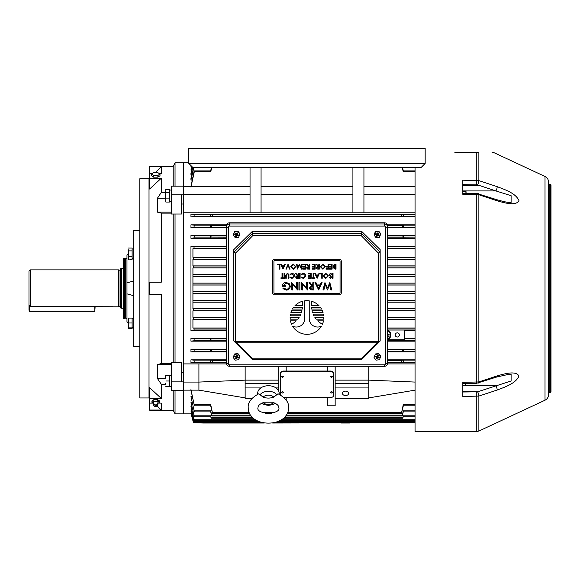 <?xml version="1.0" encoding="UTF-8"?>
<svg xmlns="http://www.w3.org/2000/svg" width="580" height="580" viewBox="0 0 580 580"><rect width="100%" height="100%" fill="white"/><g stroke="black" fill="none" stroke-linecap="round" stroke-linejoin="round"><path stroke-width="0.87" d="M171.361 386.635L169.469 386.635L169.469 375.369L171.361 375.369M165.67 189.674L169.469 189.326L169.469 192.509L169.469 190.059L171.361 190.059M171.361 201.325L170.411 201.304M171.361 201.245L169.469 201.325L169.469 198.875L169.469 202.05L165.851 202.05L165.547 200.637L165.851 202.05M149.016 288.347L149.016 178.742L139.831 178.742L139.831 397.952L149.016 397.952L149.016 288.347M226.541 363.906L183.613 363.906L183.613 194.822L183.613 204.022L181.468 204.022M191.095 413.873L183.613 413.873L183.613 390.528L171.361 390.528L171.361 362.667L175.037 362.667L175.037 214.027L181.468 214.027L181.468 194.822L183.613 194.822L183.613 162.821L175.037 162.821L175.037 186.165M175.037 362.667L181.468 362.667L181.468 381.872L183.613 381.872L183.613 413.873L175.037 413.873L175.037 390.528M181.468 372.672L183.613 372.672L183.613 381.872L183.613 212.787L250.045 212.787L250.045 167.721M173.202 362.667L173.202 214.027M152.272 173.572L149.625 173.572L149.625 189.022L161.262 178.256L161.262 192.48L157.383 198.287L157.383 212.142L161.262 213.128L161.262 282.221L149.625 282.221L149.625 294.473L161.262 294.473L161.262 363.566L171.361 363.566M159.232 173.572L161.262 173.572L161.262 166.649L155.251 172.666M161.262 398.438L149.625 398.438L149.625 387.672L161.262 398.438L161.262 384.214L165.547 384.214M149.625 398.438L149.625 410.198L173.202 410.198L173.202 390.528M149.625 410.046L161.262 410.046L157.368 406.152L161.262 410.046L161.262 403.122L158.376 403.122M153.12 403.122L149.625 403.122M161.262 363.566L157.383 364.552L157.383 378.407L161.262 384.214M161.262 213.128L171.361 213.128M173.202 186.165L173.202 166.496L149.625 166.496L149.625 173.572M161.262 166.649L149.625 166.649M161.262 178.256L149.625 178.256M161.262 192.48L165.547 192.48M171.361 381.872L181.468 381.872M175.037 214.027L171.361 214.027L171.361 186.165L183.613 186.165L183.613 162.821L188.812 162.821M171.361 194.822L181.468 194.822M157.383 212.142L171.361 212.142M157.383 198.287L165.547 198.287M157.383 378.407L165.547 378.407M157.383 364.552L171.361 364.552M157.825 402.709A2.298 0.877 180 0 0 157.977 402.549A2.298 0.877 180 0 0 158.043 402.339A2.298 0.877 180 0 0 155.752 401.454A2.298 0.877 180 0 0 153.453 402.339A2.298 0.877 180 0 0 153.519 402.549A2.298 0.877 180 0 0 153.671 402.709M154.244 406.399L153.642 405.079A2.146 0.819 0 0 1 153.606 404.941A2.146 0.819 0 0 1 153.613 404.862A2.146 0.819 0 0 1 155.752 404.115A2.146 0.819 0 0 1 157.883 404.862A2.146 0.819 0 0 1 157.891 404.941A2.146 0.819 0 0 1 157.862 405.079L157.26 406.399A1.53 0.587 0 0 1 155.752 406.885A1.53 0.587 0 0 1 154.244 406.399A1.53 0.587 0 0 1 155.752 405.71A1.53 0.587 0 0 1 157.26 406.399M155.752 406.529L155.752 406.058L155.752 406.529M157.593 403.6L159.565 402.339L159.565 400.925L157.659 399.656L153.838 399.656L151.931 400.925L151.931 402.339L153.91 403.6M159.565 402.339L157.659 401.07L153.838 401.07L151.931 402.339M153.838 401.07L153.838 399.656M157.659 401.07L157.659 399.656M133.704 258.426L132.907 258.404M132.117 258.426L133.704 258.354M466.073 383.387L465.704 385.599L465.704 383.3M462.825 385.599L465.704 385.599M466.059 191.712L466.073 193.307L465.791 191.842M462.825 184.984L476.557 184.984L478.137 185.411L462.825 185.411L462.825 193.307L462.825 191.712L465.704 191.712M132.117 322.988L128.463 322.988L128.463 327.881L132.117 327.881L132.117 318.087L128.463 318.087L128.347 322.379M128.281 327.881L128.245 318.087M128.463 327.881L128.347 327.272M165.547 190.74L165.547 200.637M165.851 192.509L169.469 192.509L169.469 198.875L165.851 198.875M165.547 200.288L165.547 196.04M165.547 195.344L165.547 191.095M376.84 235.639A1.53 1.508 -0 0 1 376.819 235.632A1.53 1.508 -0 0 1 376.797 235.618L377.711 234.378L377.899 235.248L377.486 235.407L377.304 234.545M374.042 235.081L375.354 231.572L378.718 231.144L380.777 233.805L379.465 237.314L376.101 237.742L374.042 235.081L375.354 232L378.718 231.572L380.777 234.233M377.094 234.124L376.811 235.139L376.949 234.066M377.515 233.921L376.92 234.066L377.964 232.863M377.725 234.335L378.174 234.581L377.725 234.335M377.565 233.936L378.008 232.877M377.261 234.53L376.34 236.241L377.014 236.524L377.486 235.407M377.711 234.378L378.109 234.545M378.015 234.175L378.479 233.073L377.805 232.79L377.334 233.899M378.834 234.849L379.023 235.712L379.305 235.045L378.174 234.581M377.899 235.248L379.023 235.712M376.833 235.654L377.014 236.524M376.811 235.139L376.34 236.241M375.963 233.667L375.521 234.269L376.645 234.733M376.92 234.066L375.804 233.602L375.521 234.269M378.718 231.144L378.718 231.572M375.354 231.572L375.354 232M236.009 235.639A1.53 1.508 -0 0 1 235.987 235.632A1.53 1.508 -0 0 1 235.966 235.618L236.879 234.378L237.068 235.248L236.655 235.407L236.473 234.545M233.211 235.081L234.523 231.572L237.887 231.144L239.946 233.805L238.634 237.314L235.27 237.742L233.211 235.081L234.523 232L237.887 231.572L239.946 234.233M236.263 234.124L235.973 235.139L236.118 234.066M236.683 233.921L236.089 234.066L237.133 232.863M236.894 234.335L237.343 234.581L236.894 234.335M236.727 233.936L237.176 232.877M236.423 234.53L235.509 236.241L236.183 236.524L236.655 235.407M236.879 234.378L237.278 234.545M237.176 234.175L237.648 233.073L236.974 232.79L236.502 233.899M238.003 234.849L238.184 235.712L238.474 235.045L237.343 234.581M237.068 235.248L238.184 235.712M236.002 235.654L236.183 236.524M235.973 235.139L235.509 236.241M235.132 233.667L234.682 234.269L235.813 234.733M236.089 234.066L234.965 233.602L234.682 234.269M237.887 231.144L237.887 231.572M234.523 231.572L234.523 232M306.994 300.65A16.842 16.842 0 0 0 304.746 300.795L304.746 318.608A8.417 8.417 0 0 1 292.537 326.127A16.842 16.842 0 0 0 321.443 326.127A8.417 8.417 0 0 1 309.234 318.608L309.234 300.795A16.842 16.842 0 0 0 306.994 300.65M229.535 364.791L229.535 366.277A3.059 3.016 0 0 1 226.475 363.261L226.475 226.983A3.059 3.016 0 0 1 229.535 223.967L384.453 223.967A3.059 3.016 0 0 1 387.512 226.983L387.512 363.261A3.059 3.016 0 0 1 384.453 366.277L384.453 366.306C386.309 366.132 387.324 365.117 387.512 363.261L385.671 363.58L385.671 227.302A1.225 1.204 180 0 0 384.453 226.099L229.535 226.099A1.225 1.204 180 0 0 228.31 227.302L228.31 363.58A1.225 1.204 180 0 0 229.535 364.791L384.453 364.791A1.225 1.204 180 0 0 385.671 363.58M385.671 227.302L387.512 226.983L387.512 225.816A3.059 3.016 0 0 0 384.453 222.8L229.535 222.8A3.059 3.016 0 0 0 226.475 225.816L226.475 226.983L228.31 227.302M361.797 231.521L380.161 249.618L380.161 340.996L361.797 359.361L252.191 359.361L233.82 340.996L233.82 249.618L252.191 231.521L252.191 233.638L252.952 235.451L235.654 253.011L233.834 252.264L252.191 233.624L361.797 233.624L361.797 231.521L252.191 231.521M380.161 340.996L361.797 359.361L252.191 359.361M361.797 233.624L380.161 252.235M361.789 233.638L361.036 235.451L252.952 235.451M234.32 341.497L236.879 342.758L252.952 358.824L252.278 359.361M235.654 253.011L235.654 341.453L235.154 341.961M380.147 252.264L378.327 253.011L361.036 235.451M252.952 358.824L361.036 358.824L361.702 359.361M235.654 341.453L378.327 341.453L378.827 341.961L377.101 342.758L236.879 342.758M379.661 341.497L378.827 341.961M339.445 294.829A1.834 1.834 0 0 0 341.279 292.994L341.279 261.152A1.834 1.834 0 0 0 339.445 259.318L274.536 259.318A1.834 1.834 0 0 0 272.702 261.152L272.702 292.994A1.834 1.834 0 0 0 274.536 294.829L339.445 294.829M339.445 293.603A0.609 0.609 0 0 0 340.054 292.994L340.054 261.152A0.609 0.609 0 0 0 339.445 260.543L274.536 260.543A0.609 0.609 0 0 0 273.927 261.152L273.927 292.994A0.609 0.609 0 0 0 274.536 293.603L339.445 293.603M286.324 290.123L282.924 288.666L283.635 288.05L286.346 289.275C288.159 289.094 289.152 288.101 289.326 286.288C289.115 284.396 288.05 283.381 286.136 283.243L283.395 285.411L285.751 285.411L285.751 286.259L282.453 286.259C282.547 283.837 283.794 282.547 286.194 282.395L289.369 283.787L290.268 286.259C290.043 288.651 288.724 289.942 286.324 290.123M296.583 282.583L297.525 282.583L297.525 289.935L292.719 284.352L292.719 289.935L291.776 289.935L291.776 282.583L296.583 288.151L296.583 282.583M299.882 282.583L299.882 289.935L298.939 289.935L298.939 282.583L299.882 282.583M306.566 282.583L307.509 282.583L307.509 289.935L302.702 284.352L302.702 289.935L301.767 289.935L301.767 282.583L306.566 288.151L306.566 282.583M313.824 282.583L313.824 289.935L310.677 289.833L309.111 287.963L311.59 285.976L309.017 282.583L310.053 282.583L312.627 285.976L312.881 282.583L313.824 282.583M312.881 289.087L312.881 286.825L311.801 286.817L310.053 287.97L311.772 289.087L312.881 289.087M318.688 289.935L314.954 282.583L315.919 282.583L317.035 284.939L320.037 284.939L321.153 282.583L322.11 282.583L318.688 289.935M318.536 288.325L319.681 285.788L317.383 285.788L318.536 288.325M329.832 282.583L331.811 289.935L330.875 289.935L329.534 284.678L327.533 289.935L325.25 284.693L323.894 289.935L322.958 289.935L324.959 282.583L327.388 288.064L329.832 282.583M333.021 273.398L333.021 278.298L332.587 278.298L332.587 273.398L333.021 273.398M330.527 273.274L332.021 274.347L331.608 274.594L330.527 273.774L329.57 274.608L331.702 277.284L330.498 278.422L329.193 277.595L329.592 277.291L330.549 277.921L331.267 277.298L329.128 274.601L330.527 273.274M328.374 275.826L325.829 278.422L323.227 275.848L325.793 273.274L328.374 275.826M325.808 277.921L327.939 275.826L325.808 273.774L323.669 275.855L325.808 277.921M322.219 273.398L322.219 278.298L321.784 278.298L321.784 273.905L319.899 273.905L319.899 273.398L322.219 273.398M317.137 278.298L314.81 273.398L315.288 273.398L316.013 274.971L318.231 274.971L318.978 273.398L319.457 273.398L317.137 278.298M317.108 277.341L317.992 275.471L316.245 275.471L317.108 277.341M313.555 277.798L314.621 277.798L314.621 278.298L312.047 278.298L312.047 277.798L313.113 277.798L313.113 273.398L313.555 273.398L313.555 277.798M311.17 273.398L311.17 278.298L308.408 278.298L308.408 277.798L310.728 277.798L310.728 276.29L308.408 276.29L308.408 275.783L310.728 275.783L310.728 273.905L308.408 273.905L308.408 273.398L311.17 273.398M303.26 278.422L301.121 277.399L301.506 277.102L303.282 277.921L305.45 275.841L303.253 273.774L301.506 274.594L301.121 274.304L303.253 273.274L305.269 274.13L305.892 275.877L303.26 278.422M300.114 273.398L300.114 278.298L299.679 278.298L299.679 273.398L300.114 273.398M298.606 273.398L298.606 278.298L296.518 278.233L295.532 276.986L297.264 275.66L295.466 273.398L296.01 273.398L297.808 275.66L298.171 273.398L298.606 273.398M298.171 277.798L298.171 276.16L295.967 276.986L298.171 277.798M292.081 278.422L289.942 277.399L290.326 277.102L292.102 277.921L294.277 275.841L292.074 273.774L290.326 274.594L289.942 274.304L292.074 273.274L294.096 274.13L294.712 275.877L292.081 278.422M288.934 275.34L288.934 278.298L288.499 278.298L288.477 274.71L287.339 273.774L286.288 274.601L286.237 278.298L285.795 278.298L285.795 275.34L287.317 273.274L288.847 274.304L288.934 275.34M284.476 273.398L284.476 278.298L284.04 278.298L284.04 273.398L284.476 273.398M282.467 277.798L283.533 277.798L283.533 278.298L280.959 278.298L280.959 277.798L282.025 277.798L282.025 273.398L282.467 273.398L282.467 277.798M335.566 268.613L335.566 267.039L333.935 267.887L335.566 268.613M336.008 264.212L336.008 269.113L335.051 269.113L333.493 267.902L334.058 266.858L333.116 265.604L334.682 264.212L336.008 264.212M335.566 266.539L335.566 264.719L333.558 265.604L334.356 266.481L335.566 266.539M332.115 264.212L332.115 269.113L329.346 269.113L329.346 268.613L331.673 268.613L331.673 267.105L329.346 267.105L329.346 266.604L331.673 266.604L331.673 264.719L329.346 264.719L329.346 264.212L332.115 264.212M328.469 264.212L328.469 269.113L326.083 269.113L326.083 268.613L328.033 268.613L328.033 267.105L326.083 267.105L326.083 266.604L328.033 266.604L328.033 264.212L328.469 264.212M325.452 266.64L322.915 269.236L320.305 266.669L322.871 264.089L325.452 266.64M322.893 268.736L325.017 266.648L322.893 264.589L320.747 266.669L322.893 268.736M319.305 264.212L319.305 269.113L317.209 269.048L316.223 267.8L317.963 266.474L316.158 264.212L316.702 264.212L318.507 266.474L318.862 264.212L319.305 264.212M318.862 268.613L318.862 266.981L316.665 267.808L318.862 268.613M315.157 264.212L315.157 269.113L312.395 269.113L312.395 268.613L314.715 268.613L314.715 267.105L312.395 267.105L312.395 266.604L314.715 266.604L314.715 264.719L312.395 264.719L312.395 264.212L315.157 264.212M309.633 264.212L309.633 269.113L307.538 269.048L306.552 267.8L308.292 266.474L306.486 264.212L307.03 264.212L308.836 266.474L309.191 264.212L309.633 264.212M309.191 268.613L309.191 266.981L306.994 267.808L309.191 268.613M305.486 264.212L305.486 269.113L302.724 269.113L302.724 268.613L305.044 268.613L305.044 267.105L302.724 267.105L302.724 266.604L305.044 266.604L305.044 264.719L302.724 264.719L302.724 264.212L305.486 264.212M301.651 264.212L302.093 264.212L301.448 269.113L299.36 265.096L297.279 269.113L296.626 264.212L297.069 264.212L297.54 267.743L299.411 264.212L301.18 267.75L301.651 264.212M295.873 266.64L293.335 269.236L290.725 266.669L293.291 264.089L295.873 266.64M293.313 268.736L295.438 266.648L293.313 264.589L291.167 266.669L293.313 268.736M288.028 264.212L290.101 269.113L289.63 269.113L287.992 265.256L286.361 269.113L285.889 269.113L288.028 264.212M283.004 269.113L280.676 264.212L281.155 264.212L281.88 265.785L284.099 265.785L284.845 264.212L285.324 264.212L283.004 269.113M282.975 268.156L283.859 266.285L282.112 266.285L282.975 268.156M279.923 264.212L279.923 269.113L279.488 269.113L279.488 264.719L277.602 264.719L277.602 264.212L279.923 264.212M300.106 315.803A20.206 20.206 0 0 0 300.911 314.121L290.493 314.121A16.842 16.842 0 0 0 290.239 315.803L300.106 315.803M322.429 324.22A16.842 16.842 0 0 0 323.488 320.856L317.709 320.856A20.206 20.206 0 0 0 322.429 324.22M291.559 324.22A20.206 20.206 0 0 0 296.271 320.856L290.493 320.856A16.842 16.842 0 0 0 291.559 324.22M302.499 301.259A16.842 16.842 0 0 0 294.966 305.696L302.499 305.696L302.499 301.259M291.559 310.75A16.842 16.842 0 0 0 290.928 312.431L301.535 312.431A20.206 20.206 0 0 0 301.999 310.75L291.559 310.75M293.524 307.385A16.842 16.842 0 0 0 292.407 309.067L302.303 309.067A20.206 20.206 0 0 0 302.47 307.385L293.524 307.385M297.837 319.174A20.206 20.206 0 0 0 299.099 317.485L290.152 317.485A16.842 16.842 0 0 0 290.239 319.174L297.837 319.174M314.889 317.485A20.206 20.206 0 0 0 316.144 319.174L323.749 319.174A16.842 16.842 0 0 0 323.829 317.485L314.889 317.485M311.511 307.385A20.206 20.206 0 0 0 311.677 309.067L321.574 309.067A16.842 16.842 0 0 0 320.464 307.385L311.511 307.385M311.989 310.75A20.206 20.206 0 0 0 312.446 312.431L323.053 312.431A16.842 16.842 0 0 0 322.422 310.75L311.989 310.75M313.07 314.121A20.206 20.206 0 0 0 313.874 315.803L323.749 315.803A16.842 16.842 0 0 0 323.488 314.121L313.07 314.121M311.482 301.259L311.482 305.696L319.014 305.696A16.842 16.842 0 0 0 311.482 301.259M376.84 358.048A1.53 1.508 -0 0 1 376.797 358.034L377.711 356.794L377.899 357.664L377.486 357.824L377.304 356.954M374.042 357.498L375.354 353.988L378.718 353.561L380.777 356.214L379.465 359.723L376.101 360.151L374.042 357.498L375.354 354.409L378.718 353.981L380.777 356.642M377.094 356.54L376.811 357.548L376.949 356.475M377.515 356.33L376.92 356.475L377.964 355.272M377.725 356.751L378.174 356.99L377.725 356.751M377.565 356.345L378.008 355.286M377.261 356.939L376.34 358.65L377.014 358.933L377.486 357.824M377.711 356.794L378.109 356.954M378.015 356.591L378.479 355.482L377.805 355.207L377.334 356.316M378.834 357.265L379.023 358.121L379.305 357.454L378.174 356.99M377.899 357.664L379.023 358.121M376.833 358.063L377.014 358.933M376.811 357.548L376.34 358.65M375.963 356.084L375.521 356.678L376.645 357.142M376.92 356.475L375.804 356.011L375.521 356.678M378.718 353.561L378.718 353.981M375.354 353.988L375.354 354.409M236.009 358.048A1.53 1.508 -0 0 1 235.966 358.034L236.879 356.794L237.068 357.664L236.655 357.824L236.473 356.954M233.211 357.498L234.523 353.988L237.887 353.561L239.946 356.214L238.634 359.723L235.27 360.151L233.211 357.498L234.523 354.409L237.887 353.981L239.946 356.642M236.263 356.54L235.973 357.548L236.118 356.475M236.683 356.33L236.089 356.475L237.133 355.272M236.894 356.751L237.343 356.99L236.894 356.751M236.727 356.345L237.176 355.286M236.423 356.939L235.509 358.65L236.183 358.933L236.655 357.824M236.879 356.794L237.278 356.954M237.176 356.591L237.648 355.482L236.974 355.207L236.502 356.316M238.003 357.265L238.184 358.121L238.474 357.454L237.343 356.99M237.068 357.664L238.184 358.121M236.002 358.063L236.183 358.933M235.973 357.548L235.509 358.65M235.132 356.084L234.682 356.678L235.813 357.142M236.089 356.475L234.965 356.011L234.682 356.678M237.887 353.561L237.887 353.981M234.523 353.988L234.523 354.409M272.448 402.208L264.379 402.208C260.137 403.68 258.013 405.485 258.006 407.624L258.006 407.624C255.606 414.787 281.191 414.823 278.828 407.638L278.828 407.638C278.813 405.492 276.689 403.687 272.448 402.208M263.059 397.126L258.825 393.755C251.314 397.793 247.776 402.411 248.211 407.617L248.211 407.617C248.233 428.272 288.586 428.286 288.623 407.646L288.623 407.638C289.058 402.433 285.519 397.808 278.008 393.762L273.774 397.133A6.59 4.662 180 0 0 263.059 397.126C266.604 398.395 270.171 398.395 273.774 397.133M279.118 394.255A10.773 7.62 180 0 0 279.19 393.349A10.773 7.62 180 0 0 268.424 385.722A10.773 7.62 180 0 0 257.636 393.341A10.773 7.62 180 0 0 257.716 394.248M95.127 306.53L94.823 311.344L29.305 311.344L29 305.261L29 310.227M126.969 258.346L125.744 258.346L125.744 318.348L126.969 318.348M123.293 258.346L123.293 318.348L124.519 318.348L124.519 258.346L123.293 258.346M132.117 327.7L133.704 327.7M132.117 318.268L133.704 318.268M157.869 177.175L159.993 175.769L159.993 174.072L157.869 172.666L153.627 172.666L151.51 174.072L151.51 175.769L153.627 177.175L157.869 177.175L157.869 175.479L159.993 174.072M151.51 174.072L153.627 175.479L153.627 177.175M153.627 175.479L157.869 175.479M132.117 327.881L132.117 328.642L128.347 328.287M165.547 383.46L165.547 384.061M165.851 375.492L165.547 377.942L165.547 375.492L169.469 375.492L169.469 386.512L165.851 386.512M165.547 377.942L165.547 378.551M169.469 381.002L165.851 381.002M128.195 253.706L128.347 250.531M128.195 322.944L126.969 321.719L126.969 282.837L133.704 280.995L133.704 230.18L139.831 230.18M128.195 253.75L126.969 254.975L126.969 282.837L133.704 280.995L133.704 295.691L126.969 293.857L133.704 295.691L133.704 346.514L139.831 346.514M128.289 252.293L128.347 255.831M128.463 248.051L132.117 248.051L132.117 256.534L128.463 256.534L128.463 259.369L128.195 249.161M132.117 256.534L132.117 259.369L128.347 259.013M132.117 250.879L128.463 250.879M121.677 308.248L120.451 307.922L120.451 268.772L121.677 268.446L121.677 308.248L123.293 308.248M120.451 306.617L120.046 306.327L120.046 270.367L118.61 269.881L118.61 306.813L112.969 306.813M30.225 306.53L29 305.261L29 271.099L30.225 269.881L30.225 306.53L113.078 306.74M282.496 393.037L283.417 392.392L282.496 391.739L281.583 392.392L282.496 393.037M283.417 392.37A0.921 0.652 180 0 0 281.583 392.37M331.485 393.037L332.405 392.392L331.485 391.739L330.564 392.392L331.485 393.037M332.405 392.37A0.921 0.652 180 0 0 330.564 392.37M282.496 377.45L283.417 376.804L282.496 376.152L281.583 376.804L282.496 377.45M283.417 376.783A0.921 0.652 180 0 0 281.583 376.783M331.485 377.45L332.405 376.804L331.485 376.152L330.564 376.804L331.485 377.45M332.405 376.783A0.921 0.652 180 0 0 330.564 376.783M397.307 332.855A2.081 2.081 0 0 0 395.226 334.935A2.081 2.081 0 0 0 397.307 337.016A2.081 2.081 0 0 0 399.388 334.935A2.081 2.081 0 0 0 397.307 332.855M345.571 391.137A3.125 2.211 180 0 0 342.446 393.341A3.125 2.211 180 0 0 345.571 395.553A3.125 2.211 180 0 0 348.689 393.341A3.125 2.211 180 0 0 345.571 391.137M387.512 339.329A4.669 4.669 0 0 0 387.512 330.325M402.31 167.721L403.201 171.694L403.173 170.89L415.062 170.89M253.417 418.231L211.207 418.231L210.707 415.802L210.837 416.745L194.387 416.745L190.958 402.223L194.387 416.745M251.242 415.983L211.816 415.983L210.714 410.865L210.83 411.865L194.373 411.865L190.958 396.611L194.373 411.865M249.53 413.279L212.534 413.279L210.729 404.746L210.815 405.804L194.358 405.804L190.958 389.564M190.958 390.151L194.358 405.804M272.586 423.023L415.062 422.755L273.992 422.755M262.856 422.755L193.502 422.755L193.249 421.885L193.502 422.755L203.203 423.023L264.255 423.023M415.062 422.226L276.015 422.226M260.833 422.226L193.655 422.226L190.958 411.786L193.655 422.226M415.062 421.421L278.204 421.421M258.637 421.421L193.88 421.421L190.958 409.886L193.88 421.421M415.062 420.043L280.916 420.043M255.925 420.043L194.256 420.043L190.958 406.602L194.256 420.043M403.47 415.809C403.107 417.013 403.049 417.013 403.281 415.802L402.774 418.231L403.238 416.745M402.774 418.231L283.424 418.231M210.75 416.745L211.207 418.231M403.521 410.865C403.129 412.155 403.049 412.155 403.267 410.865L402.165 415.983L403.274 411.865M402.165 415.983L285.599 415.983M210.707 411.865L211.816 415.983M403.564 404.753C403.151 406.109 403.049 406.109 403.252 404.746L401.454 413.279L403.317 405.804M401.454 413.279L287.303 413.279M271.433 413.279L265.415 413.279M210.663 405.804L212.534 413.279M211.671 167.721L210.779 171.694L194.322 171.694C194.452 170.585 194.336 170.665 193.966 171.941L190.958 186.535M192.103 180.083L190.958 180.083L190.958 178.517L193.553 167.721M191.922 174.471L190.958 174.471L190.958 173.231L192.487 167.112M191.741 170.092L190.958 170.092L191.69 166.308M191.56 166.808L190.958 166.808L191.074 165.691M250.045 212.787L363.935 212.787L363.935 167.721M415.062 214.1L190.958 214.1L190.958 216.862L415.062 216.862M415.062 227.577L387.512 227.577M226.475 227.577L190.958 227.577L190.958 224.823L194.256 225.17L194.01 227.23L190.958 227.577M415.062 224.823L387.338 224.823M226.642 224.823L190.958 224.823M415.062 330.44L404.659 330.44M415.062 338.401L404.659 338.401M415.062 341.156L387.512 341.156M226.475 341.156L190.958 341.156L190.958 338.401L194.054 338.814L194.249 340.743L190.958 341.156M226.475 338.401L190.958 338.401M226.475 330.44L190.958 330.44L190.958 246.254L194.104 246.71L193.959 248.544L192.93 248.704L192.93 257.295L226.475 257.295M226.475 246.254L190.958 246.254M226.475 238.293L190.958 238.293L190.958 235.538L194.249 235.944L194.054 237.88L190.958 238.293M415.062 235.538L387.512 235.538M226.475 235.538L190.958 235.538M415.062 238.293L387.512 238.293M415.062 246.254L387.512 246.254M415.062 351.871L387.512 351.871M226.475 351.871L190.958 351.871L190.958 349.117L194.01 349.464L194.256 351.524L190.958 351.871M415.062 349.117L387.512 349.117M226.475 349.117L190.958 349.117M226.475 362.587L190.958 362.587L190.958 359.832L193.966 360.129L194.271 362.282L190.958 362.587M415.062 359.832L387.512 359.832M226.475 359.832L190.958 359.832M415.062 362.587L387.512 362.587M415.062 363.906L387.44 363.906M363.935 212.787L415.062 212.787M261.065 212.787L261.065 167.721M352.915 212.787L352.915 167.721M425.169 163.437L420.884 167.721L193.104 167.721L188.812 163.437L188.812 148.371L425.169 148.371L425.169 163.437L188.812 163.437M335.16 214.433L327.809 214.295L335.16 214.433M283.99 397.539L330.564 397.539A3.059 2.168 180 0 0 333.63 395.379L333.63 373.73A3.059 2.168 180 0 0 330.564 371.562L283.417 371.562A3.059 2.168 180 0 0 280.357 373.73L280.357 394.9M327.809 397.539L327.809 405.804L335.16 405.804L335.16 398.757L368.837 398.757L368.837 387.933L335.16 387.933L335.16 398.757M335.16 387.933L335.16 366.306M327.809 366.306L327.809 371.048L283.417 371.048A3.059 2.168 180 0 0 280.357 373.208L280.357 394.857M333.63 394.857L333.63 373.208A3.059 2.168 180 0 0 330.564 371.048L327.809 371.048M286.172 366.306L286.172 371.048M278.828 391.37L278.828 366.306M286.172 397.539L286.172 400.062M387.512 330.02L404.659 330.02L404.659 339.779L402.774 339.779L402.904 340.699L415.062 340.743M226.475 319.399L192.93 319.399L192.93 327.99L226.475 327.99M226.475 310.793L192.93 310.793L192.93 317.318L226.475 317.318M226.475 302.195L192.93 302.195L192.93 308.77L226.475 308.77M226.475 293.611L192.93 293.611L192.93 300.223L226.475 300.223M226.475 285.034L192.93 285.034L192.93 291.66L226.475 291.66M226.475 276.471L192.93 276.471L192.93 283.083L226.475 283.083M226.475 267.916L192.93 267.916L192.93 274.5L226.475 274.5M226.475 259.376L192.93 259.376L192.93 265.901L226.475 265.901M192.93 327.99L193.959 328.149L194.104 329.984L190.958 330.44M226.475 248.704L192.93 248.704M210.895 338.865L210.511 338.814L210.707 340.743L211.076 340.699L210.895 338.865L226.475 338.865M210.895 237.829L211.076 235.995L210.707 235.944L210.511 237.88L226.475 237.829M192.93 257.295L193.698 257.426L193.597 259.26L192.93 259.376M192.93 265.901L193.459 265.995L193.387 267.829L192.93 267.916M192.93 274.5L192.93 276.471M192.93 283.083L192.93 285.034M192.93 291.66L192.93 293.611M192.93 300.223L192.93 302.195M192.93 308.77L193.387 308.857L193.459 310.699L192.93 310.793M192.93 317.318L193.597 317.434L193.698 319.268L192.93 319.399M415.062 319.399L387.512 319.399M387.512 327.99L415.062 327.99M415.062 310.793L387.512 310.793M387.512 317.318L415.062 317.318M415.062 302.195L387.512 302.195M387.512 308.77L415.062 308.77M415.062 293.611L387.512 293.611M387.512 300.223L415.062 300.223M415.062 285.034L387.512 285.034M387.512 291.66L415.062 291.66M415.062 276.471L387.512 276.471M387.512 283.083L415.062 283.083M415.062 267.916L387.512 267.916M387.512 274.5L415.062 274.5M415.062 259.376L387.512 259.376M387.512 265.901L415.062 265.901M415.062 248.704L387.512 248.704M192.103 396.611L190.958 396.611M191.922 402.223L190.958 402.223M191.741 406.602L190.958 406.602M191.56 409.886L190.958 409.886M191.175 413.061L193.249 421.885L190.958 413.344M403.252 362.282L403.564 360.129L401.78 360.296L401.534 362.13L415.062 362.282M210.729 362.282L212.447 362.13L212.2 360.296L210.424 360.129L210.729 362.282L194.271 362.282M245.144 366.306L245.144 398.757L251.669 398.757M278.828 380.139L245.144 380.139L198.918 382.075L183.613 382.075M368.837 366.306L368.837 387.933M335.16 380.139L368.837 380.139L415.062 382.075M190.958 214.1L194.271 214.411L193.966 216.565L190.958 216.862M212.447 214.564L210.729 214.411L210.424 216.565L212.2 216.398L212.447 214.564L401.534 214.564L401.78 216.398L415.062 216.565M403.564 216.565L403.252 214.411L401.534 214.564M286.172 214.1L278.828 214.1M403.317 170.89L402.578 167.721M403.267 351.524L403.521 349.464L402.491 349.58L402.274 351.415L415.062 351.524M403.143 339.779L403.281 340.743M403.47 237.88L403.281 235.944L402.904 235.995L403.086 237.829L415.062 237.88M403.521 227.23L403.267 225.17L402.274 225.279L402.491 227.113L415.062 227.23M190.958 413.061L193.502 422.755M211.707 351.415L211.497 349.58L210.468 349.464L210.714 351.524L226.475 351.415M211.707 225.279L210.714 225.17L210.468 227.23L211.497 227.113L211.707 225.279L226.519 225.279M191.212 165.829L190.958 166.808M191.857 166.482L190.958 170.092M211.403 167.721L210.663 170.89M192.683 167.308L190.958 174.471M193.814 167.721L190.958 180.083M210.424 171.941C210.786 170.665 210.91 170.585 210.779 171.694M190.958 187.13L194.322 171.694C194.452 170.585 194.336 170.665 193.966 171.941M403.201 171.694L415.062 171.694M286.172 214.295L278.828 214.295M335.16 383.598L368.837 383.598M415.062 390.151L368.837 397.887M198.918 363.906L198.918 390.151L183.613 390.151M278.828 383.598L245.144 383.598M278.828 387.933L276 387.933M260.826 387.933L245.144 387.933M198.918 390.151L245.144 397.887M387.512 257.295L415.062 257.295M387.512 338.691A4.06 4.06 0 0 0 387.512 330.962M387.512 336.733L388.332 336.429L387.512 336.117M387.512 335.204L389.869 334.899L387.512 334.587M333.63 373.73L333.63 373.208M280.357 373.73L280.357 373.208M250.045 194.619L183.613 194.619M250.045 186.535L183.613 186.535M363.935 186.535L415.062 186.535M363.935 194.619L415.062 194.619M261.065 194.619L352.915 194.619M261.065 186.535L352.915 186.535M462.825 392.015L477.579 391.812L511.103 381.002L511.103 374.267L508.479 374.397L496.835 376.986A3.059 0.913 -108.3 0 0 497.169 375.884C504.636 373.774 515.852 370.439 518.962 376.014C515.961 383.46 504.665 387.143 497.169 390.036L478.87 396.075L462.825 396.495L462.825 382.336L478.87 381.945L497.169 375.884M496.835 376.986L476.282 383.387L476.282 193.307L496.835 199.708C503.715 201.637 507.659 202.5 508.667 202.311L511.103 202.427L511.103 195.692L495.878 190.929A3.059 0.913 -71.7 0 0 497.169 186.658C504.636 189.544 515.852 193.183 518.962 200.629C515.961 206.277 504.665 202.927 497.169 200.811L478.87 194.749L462.825 194.358L462.825 180.199L478.87 180.619L497.169 186.658M548.549 270.737L548.549 273.042M548.549 312.127L548.549 317.738M462.825 391.71L476.557 391.71L478.137 391.283L462.825 391.283M550.391 392.442L549.166 392.442L549.166 184.251L550.391 184.251L550.391 392.442L551 391.826L551 288.347L551 388.158M545.019 176.479L545.019 400.214C547.266 399.047 548.448 397.199 548.549 394.661L548.549 182.033C548.448 179.495 547.266 177.647 545.019 176.479L493.399 152.41L492.043 152.41M545.019 400.214L478.87 431.056L476.282 431.629L415.062 431.629L415.062 167.721M454.865 152.41L478.87 152.41C497.821 152.41 497.821 152.41 478.87 152.41L478.87 180.619A3.059 0.913 -71.7 0 1 477.579 184.882L462.825 184.672M548.549 196.7L548.549 195.685M548.549 193.307L548.549 192.676M548.549 334.856L548.549 331.818M548.549 235.074L548.549 205.4M548.549 384.018L548.549 383.387M548.549 292.255L548.549 293.799M548.549 302.209L548.549 303.652M548.549 385.54L548.549 385.947M548.549 387.541L548.549 393.051L549.166 392.442M551 288.347L551 184.868L550.391 184.251M548.549 276.747L548.549 268.75M548.549 262.631L548.549 258.955M548.549 220.277L548.549 224.337M548.549 228.854L548.549 230.702M548.549 189.95L548.549 191.154M548.549 191.349L548.549 192.096M548.549 240.497L548.549 204.921M548.549 201.419L548.549 199.89M548.549 249.161L548.549 252.017M548.549 279.161L548.549 282.837M548.549 284.062L548.549 285.135M548.549 290.942L548.549 291.559M548.549 300.128L548.549 301.353M548.549 309.923L548.549 311.148M548.549 337.335L548.549 341.707M548.549 378.805L548.549 375.274M477.579 184.882L495.878 190.929L462.825 190.929L462.825 191.712M478.536 193.662A3.059 0.913 108.3 0 1 478.87 194.749L478.87 381.945A3.059 0.913 -108.3 0 1 478.536 383.032M496.835 199.708A3.059 0.913 108.3 0 1 497.169 200.811M477.579 391.812A3.059 0.913 71.7 0 1 478.87 396.075L478.87 431.056M462.825 385.765L495.878 385.765A3.059 0.913 71.7 0 1 497.169 390.036M378.327 341.453L378.327 253.011M229.535 222.8L229.535 226.099M384.453 222.8L384.453 226.099M384.453 364.791L384.453 366.306L229.535 366.306C227.679 366.132 226.657 365.117 226.475 363.261L228.31 363.58M361.036 358.824L377.101 342.758M260.137 394.603A9.606 6.793 0 0 1 276.696 394.61M263.11 402.6A6.59 4.662 180 0 0 273.716 402.6M29.305 305.58L29.305 311.068L94.823 311.068L94.823 306.53M94.823 311.344L29.305 311.344M387.512 339.779L402.774 339.779M415.062 329.984L387.512 329.984M226.475 328.149L193.959 328.149M226.475 248.544L193.959 248.544M226.475 329.984L194.104 329.984M210.511 338.814L194.054 338.814M226.475 340.699L211.076 340.699M226.475 235.995L211.076 235.995M210.511 237.88L194.054 237.88M226.475 246.71L194.104 246.71M226.475 257.426L193.698 257.426M226.475 259.26L193.597 259.26M226.475 265.995L193.459 265.995M226.475 267.829L193.387 267.829M226.475 274.572L193.292 274.572M226.475 276.406L193.249 276.406M226.475 283.142L193.205 283.142M226.475 284.976L193.191 284.976M226.475 291.718L193.191 291.718M226.475 293.552L193.205 293.552M226.475 300.288L193.249 300.288M226.475 302.122L193.292 302.122M226.475 308.857L193.387 308.857M226.475 310.699L193.459 310.699M226.475 317.434L193.597 317.434M226.475 319.268L193.698 319.268M415.062 328.149L387.512 328.149M415.062 248.544L387.512 248.544M210.729 404.746L194.271 404.746M401.534 412.38L287.702 412.38M274.434 412.38L262.406 412.38M249.132 412.38L212.447 412.38M403.252 404.746L415.062 404.746M401.534 362.13L387.512 362.13M226.475 362.13L212.447 362.13M210.729 214.411L194.271 214.411M403.252 214.411L415.062 214.411M403.267 410.865L415.062 410.865M210.714 410.865L194.256 410.865M402.274 415.084L286.259 415.084M250.575 415.084L211.707 415.084M403.281 415.802L415.062 415.802M210.707 415.802L194.249 415.802M402.904 417.339L284.388 417.339M252.452 417.339L211.076 417.339M415.062 419.159L282.25 419.159M254.591 419.159L194.104 419.159M415.062 420.543L280.038 420.543M256.802 420.543L193.698 420.543M193.836 421.348L193.459 421.348M403.564 360.129L415.062 360.129M210.424 360.129L193.966 360.129M401.78 360.296L387.512 360.296M226.475 360.296L212.2 360.296M404.659 338.814L415.062 338.814M402.904 340.699L387.512 340.699M210.707 340.743L194.249 340.743M402.274 351.415L387.512 351.415M402.491 349.58L387.512 349.58M226.475 349.58L211.497 349.58M210.714 351.524L194.256 351.524M403.521 349.464L415.062 349.464M210.468 349.464L194.01 349.464M401.78 216.398L212.2 216.398M210.424 216.565L193.966 216.565M403.267 225.17L415.062 225.17M210.714 225.17L194.256 225.17M402.274 225.279L387.462 225.279M402.491 227.113L387.512 227.113M226.475 227.113L211.497 227.113M210.468 227.23L194.01 227.23M210.707 235.944L194.249 235.944M402.904 235.995L387.512 235.995M403.281 235.944L415.062 235.944M403.086 237.829L387.512 237.829M415.062 246.71L387.512 246.71M415.062 257.426L387.512 257.426M415.062 259.26L387.512 259.26M415.062 265.995L387.512 265.995M415.062 267.829L387.512 267.829M415.062 274.572L387.512 274.572M415.062 276.406L387.512 276.406M415.062 283.142L387.512 283.142M415.062 284.976L387.512 284.976M415.062 291.718L387.512 291.718M415.062 293.552L387.512 293.552M415.062 300.288L387.512 300.288M415.062 302.122L387.512 302.122M415.062 308.857L387.512 308.857M415.062 310.699L387.512 310.699M415.062 317.434L387.512 317.434M415.062 319.268L387.512 319.268M283.417 371.562L283.417 371.048M330.564 371.562L330.564 371.048M476.282 431.629L476.282 392.015M476.282 184.672L476.282 152.41M149.016 178.742L149.625 178.132M149.016 397.952L149.625 398.561M173.202 410.198L175.037 413.873M173.202 166.496L175.037 162.821M153.519 402.549L153.613 404.862M157.977 402.549L157.883 404.862M155.324 406.464A1.225 1.225 0 0 0 156.179 406.464M132.117 248.994L133.704 248.994M261.66 403.223L264.255 404.659L268.431 405.391L272.578 404.651L275.166 403.23M124.519 259.564L125.744 259.564M124.519 317.122L125.744 317.122M132.951 248.994L133.704 248.24M132.951 327.7L133.704 328.454M341.381 423.023L349.711 423.023M120.046 270.367L120.451 270.077M121.677 268.446L123.293 268.446M30.225 269.881L118.61 269.881M120.046 306.327L118.61 306.813M210.815 170.89L194.358 170.89M403.173 405.804L415.062 405.804M403.158 411.865L415.062 411.865M403.143 416.745L415.062 416.745M549.166 184.251L548.549 183.643M476.282 193.307L462.825 193.307M476.282 383.387L462.825 383.387"/></g></svg>
